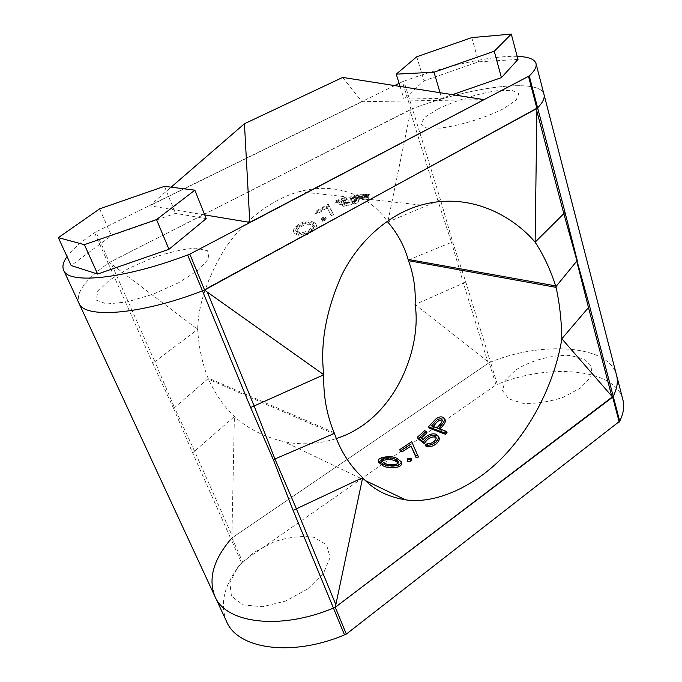 <?xml version="1.0" encoding="UTF-8"?>
<svg xmlns="http://www.w3.org/2000/svg" width="682" height="682" viewBox="0 0 682 682"><rect width="100%" height="100%" fill="white"/><g stroke="black" fill="none" stroke-linecap="round" stroke-linejoin="round"><path stroke-width="0.51" stroke-dasharray="3.41 2.56" d="M452.626 241.897L451.484 242.349L463.419 283.141L415.091 304.539L489.139 362.671L490.486 362.116C542.113 340.804 609.214 344.87 616.571 375.262C609.214 344.87 542.113 340.804 490.486 362.116L465.832 282.109L452.626 241.897L440.478 199.809L387.794 222.085C373.727 200.653 341.844 180.15 299.27 191.659C271.189 199.204 242.613 221.752 224.566 249.322C207.132 278.358 198.172 305.042 197.678 329.372L111.507 264.087L154.848 361.699L152.785 363.395L108.208 263.261L109.461 262.4L111.507 264.087M465.832 282.109L463.419 283.141L487.604 361.366M408.279 260.055L451.484 242.349L437.955 200.789L410.462 111.882L410.922 109.316L412.414 108.745L109.461 262.4L410.922 109.316L402.406 81.746L399.106 83.357M410.462 111.882L387.794 222.085M517.178 56.359C491.492 55.421 444.442 66.111 403.923 81.175L412.414 108.745C469.693 86.921 539.956 77.381 543.997 94.448C539.956 77.381 469.693 86.921 412.414 108.745L440.478 199.809M231.923 535.285L234.395 416.557L192.631 452.916L230.976 539.053L231.957 537.962L231.923 535.285L194.566 451.152L174.515 407.683L208.223 378.553L208.53 379.226C215.469 394.332 224.088 406.779 234.395 416.557C247.43 428.484 263.985 436.855 284.044 441.663C300.984 445.286 318.409 444.255 336.32 438.56M208.223 378.553L207.967 377.913C202.162 363.148 198.726 346.968 197.678 329.372L154.848 361.699L174.515 407.683L173.62 408.475L152.785 363.395M397.001 458.398L397.299 460.222L401.493 463.564M381.545 461.407L381.136 462.456L384.691 465.03C387.606 466.829 391.621 467.213 396.719 466.173L398.953 463.845L398.459 463.01M396.719 466.173L396.532 464.28M381.605 457.775L381.801 459.634C386.873 458.125 391.323 458.048 395.159 459.404M378.553 462.183L381.801 459.634M396.532 459.907L397.299 460.222M410.683 457.929L411.527 460.128M407.64 458.261L408.015 460.052L411.076 459.711M411.706 441.714L412.329 443.3L400.283 451.279M412.329 443.3L418.39 457.042M421.544 437.801L420.965 438.304L424.17 440.802L426.003 438.824C429.822 435.713 433.437 434.656 436.864 435.645L436.054 434.221M426.003 438.824L425.261 437.324M436.864 435.645L438.765 437.077M426.114 446.591L427.81 445.244L427.128 443.684M427.81 445.244C430.197 445.568 432.524 444.8 434.809 442.95L434.076 441.433M434.809 442.95C436.591 441.305 437.213 439.762 436.659 438.338L436.079 437.622M424.17 440.802L423.462 439.276M420.965 438.304L420.248 436.804M424.588 430.726L425.398 432.149L427.026 432.772M425.398 432.149L418.066 438.756M435.508 419.277L436.463 420.521C439.003 418.381 441.348 417.648 443.488 418.313L444.272 418.688M442.49 417.111L443.488 418.313M433.164 426.446L432.473 427.196L437.827 429.208L440.734 426.011C442.729 424.051 443.471 422.277 442.968 420.7L442.243 420.112M432.473 427.196L431.587 425.858M440.734 426.011L439.813 424.716M437.827 429.208L436.94 427.861M431.68 423.36L432.584 424.664L429.336 428.177M432.584 424.664L436.463 420.521M440.18 429.08L439.481 429.839L447.042 432.678M407.418 460.469L408.015 460.052M226.492 621.37C219.416 603.28 224.446 583.775 241.573 562.855L230.976 539.053L231.957 537.962L489.139 362.671L490.486 362.116L497.34 384.367C548.481 363.114 615.266 368.254 622.871 399.643M173.62 408.475L192.631 452.916M307.693 588.933L285.707 601.021L262.4 606.741L242.963 604.883L231.454 596.094L229.843 582.522L237.899 567.066L253.644 552.659L274.019 541.832C288.784 537.007 302.126 535.515 314.052 537.348L326.507 544.73L330.079 557.45L323.532 573.247L307.693 588.933M515.728 370.011C530.775 360.428 551.738 354.742 569.802 355.424L584.372 359.039L591.959 366.703L590.689 377.061L580.416 388.067L563.076 397.342C549.053 401.92 535.66 403.906 522.889 403.309L508.721 398.876L502.532 390.615L505.157 380.326L515.728 370.011M230.976 539.053C213.423 559.658 208.061 578.745 214.873 596.324M94.61 232.715L108.208 263.261C85.412 279.424 75.642 292.689 78.882 303.072C75.642 292.689 85.412 279.424 108.208 263.261L109.461 262.4L95.898 231.88L94.61 232.715C81.644 241.3 72.454 249.271 67.049 256.603M178.803 282.655L152.904 294.283L126.912 301.964L106.682 304.002L96.418 300.157L97.671 291.555L109.487 280.157L129.103 268.205L152.777 257.805C169.289 252.212 183.663 248.998 195.887 248.154L207.618 250.78L208.914 258.384L198.82 269.74L178.803 282.655M437.742 109.094C455.022 100.655 477.937 93.545 496.956 90.757L511.884 90.356L518.9 93.639L516.146 100.135L503.691 108.651C485.431 117.858 459.924 125.659 440.316 128.097L425.977 127.866L420.709 123.911L425.057 117.193L437.742 109.094M313.532 230.482C307.616 235.179 302.765 236.901 298.98 235.648L294.931 233.721C294.113 232.289 294.922 230.337 297.361 227.856C303.311 223.483 308.273 221.863 312.254 223.014L316.269 224.915C316.891 226.211 315.979 228.069 313.532 230.482L312.382 228.777C306.38 233.551 301.495 235.307 297.727 234.054L293.703 232.144C292.885 230.712 293.72 228.726 296.21 226.185C302.245 221.735 307.25 220.081 311.214 221.232L315.186 223.099C315.826 224.404 314.888 226.296 312.382 228.777M312.254 223.014L311.214 221.232M298.98 235.648L297.727 234.054M310.421 224.557C307.429 223.602 303.609 224.77 298.963 228.052C297.216 229.843 296.627 231.258 297.207 232.306L300.66 233.849C303.541 234.932 307.318 233.704 311.981 230.166C313.677 228.461 314.308 227.149 313.865 226.245L310.421 224.557L309.355 222.792C306.38 221.846 302.535 223.04 297.812 226.373L298.963 228.052M297.812 226.373C296.022 228.206 295.425 229.646 296.005 230.704L299.424 232.23C302.297 233.312 306.099 232.05 310.83 228.461C312.561 226.722 313.209 225.392 312.774 224.463L309.355 222.792M310.83 228.461L311.981 230.166M312.484 224.063L313.567 225.827M297.361 227.856L296.21 226.185M322.407 221.249L322.833 219.715L326.328 218.837L325.476 220.107L322.407 221.249L321.427 219.408L321.878 217.856L325.399 216.953L324.521 218.24L321.427 219.408M325.476 220.107L324.521 218.24M325.911 218.607L324.99 216.723M322.833 219.715L321.878 217.856M315.51 213.73L328.895 206.049L333.498 214.677L331.137 215.683L326.448 205.981L316.235 212.051L314.658 211.838L315.51 213.73L317.079 213.943L316.235 212.051M333.498 214.677L332.68 212.724L330.284 213.747M331.137 215.683L326.448 205.981M327.13 207.959L317.079 213.943M328.895 206.049L328.264 204.054L314.658 211.838M328.264 204.054L332.68 212.724M341.315 204.898L335.757 202.972L345.024 199.69L346.635 199.869L338.937 202.537L341.861 203.517L344.214 202.443C348.979 200.9 353.106 200.303 356.609 200.644L358.553 201.403C358.655 202.051 357.249 202.929 354.359 204.029L342.893 206.416L352.807 203.782L355.825 201.778L354.495 201.267L345.476 202.767L341.315 204.898L340.753 202.852L335.237 200.934L335.757 202.972M344.913 205.495L344.35 203.441L352.321 201.693L355.424 199.664L354.111 199.161L344.998 200.704L345.476 202.767M354.111 199.161L354.495 201.267M352.321 201.693L352.807 203.782M344.35 203.441L342.296 204.37L342.893 206.416M345.024 199.69L344.649 197.61L346.26 197.789L338.442 200.482L341.35 201.454L343.745 200.372C348.579 198.812 352.747 198.198 356.251 198.53L358.169 199.272C358.272 199.928 356.839 200.815 353.873 201.932L342.296 204.37M353.873 201.932L354.359 204.029M356.251 198.53L356.609 200.644M343.745 200.372L344.214 202.443M341.35 201.454L341.861 203.517M338.442 200.482L338.937 202.537M346.26 197.789L346.635 199.869M344.649 197.61L335.237 200.934M344.998 200.704L340.753 202.852M362.526 198.368L360.889 198.718L368.399 199.553L366.336 200.039L350.258 198.249L360.13 196.407L368.519 196.322C370.59 196.535 370.437 196.859 368.075 197.311L362.526 198.368L362.295 196.237L360.633 196.595L368.152 197.405L366.055 197.899L349.977 196.152L360.002 194.293L368.459 194.2C370.531 194.404 370.36 194.728 367.939 195.171L362.295 196.237M368.075 197.311L367.939 195.171M368.519 196.322L368.459 194.2M360.13 196.407L360.002 194.293M368.399 199.553L368.152 197.405M366.336 200.039L366.055 197.899M350.258 198.249L349.977 196.152M363.267 197.729L367.317 196.757L366.49 196.544L353.924 197.951L359.235 198.539L363.267 197.729L363.08 195.598L367.214 194.626L366.396 194.413L366.49 196.544M366.396 194.413L353.668 195.845L353.924 197.951M353.668 195.845L358.979 196.416L363.08 195.598M358.979 196.416L359.235 198.539M241.573 562.855L242.528 561.755L231.957 537.962L489.139 362.671L496.01 384.921L497.34 384.367M242.528 561.755L496.01 384.921M206.22 218.624L175.538 213.355L111.413 235.648L71.167 265.545M484.049 99.623L361.989 101.712L149.622 205.759L171.114 187.175M204.728 214.907L149.622 205.759M394.588 85.574L95.898 231.88M403.923 81.175L402.406 81.746M517.996 59.445L478.551 61.823L423.991 80.817L403.991 99.112L441.748 98.379L452.439 94.662M164.43 186.322L175.538 213.355M99.649 208.854L111.413 235.648M342.671 77.424L361.989 101.712M471.791 37.604L478.551 61.823M416.762 56.768L423.991 80.817M400.061 86.435L403.991 99.112M440.069 92.718L441.748 98.379M334.12 432.618L207.967 377.913M334.709 434.161L208.53 379.226M384.691 465.03L384.571 463.129M299.424 232.23L300.66 233.849M354.717 197.26L354.504 195.154M357.897 195.001L358.084 197.115M380.991 460.546L381.136 462.456M398.706 462.004L398.953 463.845M436.659 438.338L435.883 436.906M442.004 419.481L442.968 420.7M365.663 480.733L284.044 441.663M316.269 224.915L315.186 223.099M297.207 232.306L296.005 230.704M313.865 226.236L312.774 224.463M293.703 232.144L294.931 233.721M326.328 218.837L325.399 216.953M355.424 199.664L355.825 201.778M358.169 199.272L358.553 201.403M421.109 205.077L299.27 191.659M367.317 196.757L367.214 194.626"/><path stroke-width="1.02" d="M536.964 111.43L563.835 213.73L589.563 306.056L613.203 396.242C617.108 388.672 618.233 381.681 616.571 375.262C618.233 381.681 617.108 388.672 613.203 396.242L612.666 397.154L561.84 338.758L588.481 307.565L576.742 261.146L555.915 286.628L555.677 285.903C550.314 269.356 543.46 254.778 535.123 242.187C512.821 215.964 469.924 191.463 421.109 205.077C388.851 214.02 358.783 240.908 341.946 274.658C326.056 310.276 320.003 343.643 323.788 374.742L254.147 405.978L207.337 292.126L204.609 290.038L202.477 290.873L536.922 108.472L535.123 242.187L565.028 212.434L537.621 107.824L204.609 290.038L189.809 254.113L529.258 75.932C534.603 70.902 536.853 66.768 536.009 63.52C534.586 59.129 528.311 56.742 517.178 56.359M611.677 395.884L588.481 307.565L589.563 306.056M577.236 260.498L565.028 212.434M67.049 256.603C63.179 261.99 62.045 266.534 63.648 270.234L78.882 303.072C84.005 318.937 140.339 314.871 202.477 290.873L250.626 407.495L254.147 405.978L274.923 458.969L334.453 433.402L334.12 432.618C326.635 414.622 323.191 395.33 323.788 374.742L207.337 292.126M555.677 285.903L408.109 259.441L408.509 260.677C413.676 274.829 415.867 289.449 415.091 304.539C421.962 346.771 396.054 419.541 336.32 438.56M555.915 286.628L556.069 287.344C559.632 303.575 561.55 320.711 561.84 338.758C556.827 370.624 540.809 413.437 510.255 449.037C479.796 484.638 437.358 504.527 405.62 499.855L365.663 480.733M408.109 259.441C404.119 245.52 397.35 233.065 387.794 222.085M528.55 76.546L536.922 108.472L537.621 107.824C542.804 102.505 544.935 98.046 543.997 94.448L622.871 399.643C624.584 406.267 623.544 413.454 619.733 421.186L346.32 634.081L335.28 607.278L333.438 608.071C279.842 630.637 225.495 623.186 214.873 596.324C225.495 623.186 279.842 630.637 333.438 608.071L293.09 510.341L362.662 477.681C373.071 489.454 387.393 496.846 405.62 499.855M334.453 433.402L334.709 434.161C340.77 451.356 350.088 465.866 362.662 477.681L335.28 607.278L333.438 608.071L344.504 634.874C291.623 657.295 237.507 649.017 226.492 621.37L214.873 596.324C208.061 578.745 213.423 559.658 230.976 539.053M398.109 465.022C391.664 466.394 386.515 465.959 382.662 463.709L378.45 460.589C378.271 459.574 379.328 458.636 381.605 457.775C387.879 456.113 393.011 456.326 397.001 458.398L401.229 461.74C401.485 462.976 400.445 464.067 398.109 465.022L398.297 466.914C391.8 468.329 386.617 467.895 382.747 465.627L378.553 462.183M401.229 461.74L401.493 463.564C401.758 464.817 400.692 465.934 398.297 466.914M382.662 463.709L382.747 465.627M398.459 463.01L395.398 461.058C392.397 459.395 388.416 459.139 383.446 460.307L383.25 458.44L380.991 460.546L384.571 463.129C387.495 464.911 391.485 465.294 396.532 464.28L398.706 462.004L395.125 459.216C392.133 457.571 388.169 457.307 383.25 458.44M383.446 460.307L381.545 461.407M395.398 461.058L395.125 459.216M398.544 462.89L398.314 461.288M395.159 459.404L396.532 459.907M410.325 459.404L407.273 459.702L407.64 458.261L411.135 458.347L410.325 459.404L410.7 461.203L407.614 461.509L407.418 460.469M407.273 459.702L407.614 461.509M411.135 458.347L411.527 460.128L410.7 461.203M399.822 449.566L411.706 441.714L418.39 457.042L416.131 457.707L411.033 446.071L401.877 451.953L400.283 451.279L399.822 449.566L401.425 450.239L401.877 451.953M417.913 455.32L415.67 455.96L416.131 457.707M415.67 455.96L411.033 446.071M410.445 444.442L401.425 450.239M421.544 437.801L427.026 432.772L426.216 431.356L420.248 436.804L423.462 439.276L425.261 437.324C429.029 434.264 432.627 433.232 436.054 434.221L438.168 436.011C438.969 437.887 438.134 439.95 435.662 442.175C432.26 444.792 428.867 445.738 425.466 445.005L426.114 446.591C429.524 447.324 432.942 446.36 436.395 443.701L435.662 442.175M438.765 437.077L438.961 437.418C439.771 439.319 438.918 441.416 436.395 443.701M436.079 437.622L434.434 435.704L435.883 436.906C436.429 438.313 435.824 439.822 434.076 441.433C431.825 443.257 429.515 444.008 427.128 443.684L425.466 445.005M435.235 437.153C432.678 436.523 430.052 437.384 427.35 439.728L426.617 438.228L423.445 441.927L417.367 437.23L418.066 438.756L424.119 443.479L423.445 441.927M434.434 435.704C431.885 435.073 429.285 435.917 426.617 438.228M417.367 437.23L424.588 430.726L426.216 431.356M427.35 439.728L424.119 443.479M443.556 422.405L438.603 428.484L446.156 431.314L444.664 432.925L428.484 426.821L435.508 419.277C438.023 417.171 440.35 416.446 442.49 417.111C444.613 417.972 444.962 419.737 443.556 422.405L444.511 423.667L440.18 429.08M439.771 427.205L440.666 428.535M446.156 431.314L447.042 432.678L445.525 434.306L429.336 428.177L428.484 426.821M444.664 432.925L445.525 434.306M442.243 420.112L442.124 420.061C439.66 419.856 437.443 421.126 435.457 423.872L433.164 426.446M434.536 422.576L431.587 425.858L436.94 427.861L439.813 424.716C441.774 422.78 442.507 421.041 442.004 419.481L441.143 418.833C438.688 418.629 436.489 419.873 434.536 422.576L435.457 423.872M442.124 420.061L441.143 418.833M444.272 418.688C445.687 419.754 445.772 421.408 444.511 423.667M619.733 421.186L613.203 396.242L335.28 607.278L612.666 397.154L619.213 422.115M250.626 407.495L273.329 459.634L274.923 458.969L296.465 508.908L335.783 604.525M293.09 510.341L273.329 459.634M346.32 634.081L344.504 634.874M171.114 187.175L244.446 123.732L342.671 77.424L484.049 99.623L249.8 222.383L204.728 214.907M244.446 123.732L249.8 222.383M168.965 249.28L206.22 218.624L194.847 190.184L164.43 186.322L99.649 208.854L58.337 237.66L71.167 265.545L97.654 274.045L168.965 249.28L156.519 219.595L194.847 190.184M399.106 83.357L394.588 85.574M63.648 270.234C68.055 284.658 124.533 279.083 187.644 254.949L189.809 254.113M452.439 94.662L501.423 77.62L517.996 59.445L511.295 34.1L471.791 37.604L416.762 56.768L396.251 74.15L400.061 86.435M58.337 237.66L84.398 244.668L97.654 274.045M84.398 244.668L156.519 219.595M529.258 75.932L537.621 107.824C542.804 102.505 544.935 98.046 543.997 94.448L536.009 63.52M214.873 596.324L78.882 303.072C84.005 318.937 140.339 314.871 202.477 290.873L187.644 254.949M396.251 74.15L433.999 72.224L440.069 92.718M433.999 72.224L494.245 51.252L501.423 77.62M494.245 51.252L511.295 34.1M556.069 287.344L408.509 260.677M378.45 460.589L378.57 462.507M438.961 437.418L438.168 436.011"/></g></svg>
